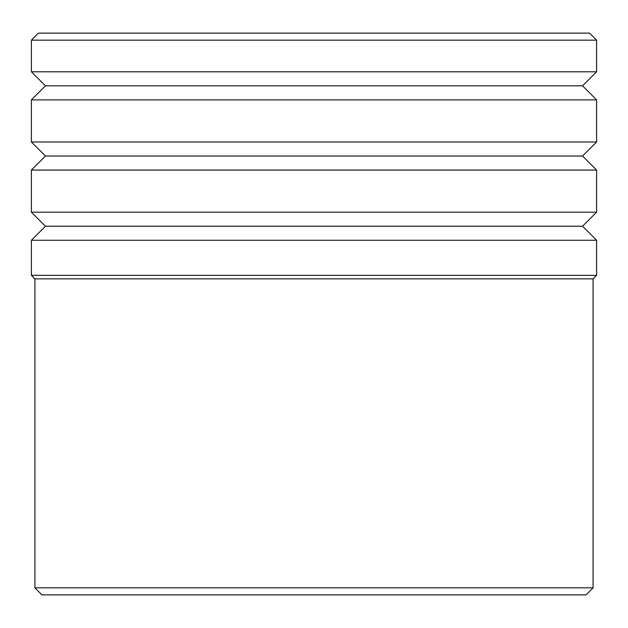 <?xml version="1.0" encoding="UTF-8"?>
<svg xmlns="http://www.w3.org/2000/svg" width="628" height="628" viewBox="0 0 628 628"><rect width="100%" height="100%" fill="white"/><g stroke="black" fill="none" stroke-linecap="round" stroke-linejoin="round"><path stroke-width="0.94" d="M586.065 594.873L41.935 594.873L34.909 587.847L593.091 587.847L586.065 594.873M593.091 587.847L593.091 278.871L34.909 278.871L34.909 587.847M593.091 278.871L596.6 275.354L31.4 275.354L34.909 278.871M31.4 240.265L45.444 226.221L582.556 226.221L596.6 240.265L31.4 240.265L31.4 275.354M596.6 240.265L596.6 275.354M582.556 226.221L596.6 212.178L31.4 212.178L45.444 226.221M31.4 170.07L45.444 156.027L582.556 156.027L596.6 170.07L31.4 170.07L31.4 212.178M596.6 170.07L596.6 212.178M582.556 156.027L596.6 141.983L31.4 141.983L45.444 156.027M31.4 99.876L45.444 85.832L582.556 85.832L596.6 99.876L31.4 99.876L31.4 141.983M596.6 99.876L596.6 141.983M582.556 85.832L596.6 71.788L31.4 71.788L45.444 85.832M31.4 40.153L38.418 33.127L589.582 33.127L596.6 40.153L31.4 40.153L31.4 71.788M596.6 40.153L596.6 71.788"/></g></svg>
